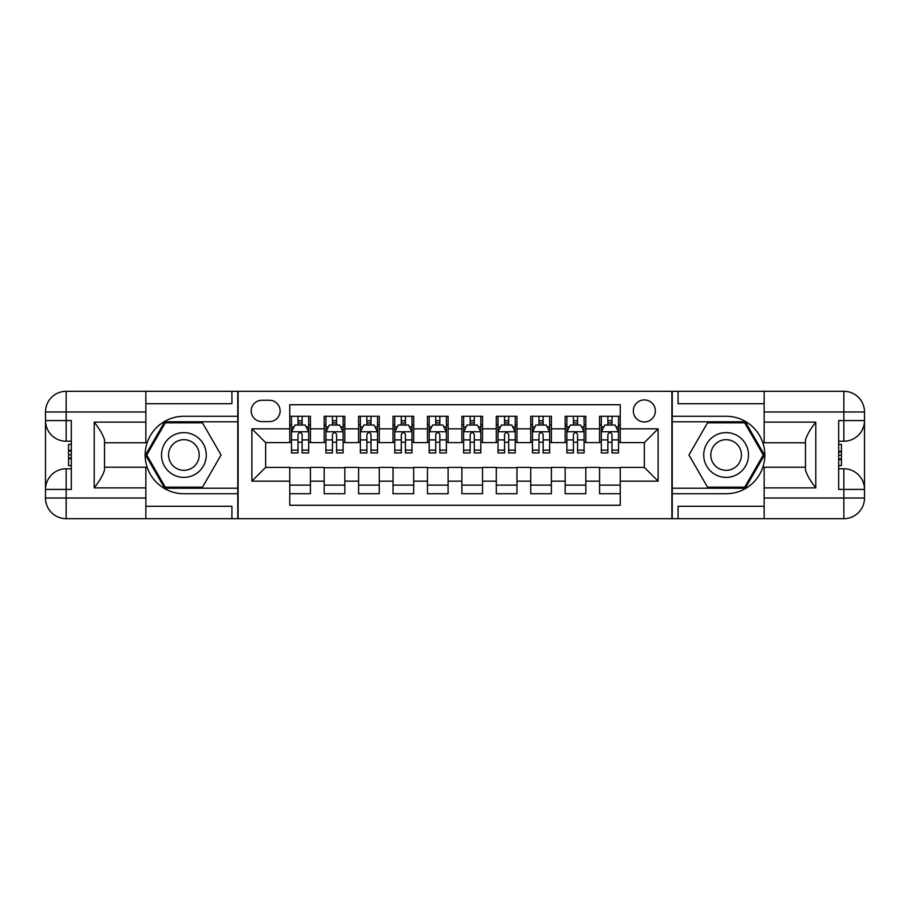 <?xml version="1.0" encoding="UTF-8"?>
<svg xmlns="http://www.w3.org/2000/svg" width="910" height="910" viewBox="0 0 910 910"><rect width="100%" height="100%" fill="white"/><g stroke="black" fill="none" stroke-linecap="round" stroke-linejoin="round"><path stroke-width="1.36" d="M644.348 399.922A11.011 11.011 0 0 0 633.326 410.933A11.011 11.011 0 0 0 644.348 421.956A11.011 11.011 0 0 0 655.359 410.933A11.011 11.011 0 0 0 644.348 399.922M145.85 506.29L231.913 506.29L231.913 518.689L764.15 518.689L764.15 498.032L843.843 498.032L843.843 489.421L838.679 489.421L838.679 420.579L843.843 420.579L843.843 411.968L764.15 411.968L764.15 422.126L815.792 422.126L815.792 487.874C810.275 480.798 806.84 474.838 805.464 469.992L805.464 440.008C806.84 435.162 810.275 429.19 815.792 422.126M620.245 416.268L599.588 416.268L599.588 428.837L585.824 428.837L585.824 442.601L599.588 442.601L599.588 428.837M585.824 428.837L585.824 416.268L565.167 416.268L565.167 428.837L551.392 428.837L551.392 442.601L565.167 442.601L565.167 428.837M551.392 428.837L551.392 416.268L530.735 416.268L530.735 428.837L516.971 428.837L516.971 442.601L530.735 442.601L530.735 428.837M516.971 428.837L516.971 416.268L496.314 416.268L496.314 428.837L482.539 428.837L482.539 442.601L496.314 442.601L496.314 428.837M482.539 428.837L482.539 416.268L461.882 416.268L461.882 428.837L448.118 428.837L448.118 442.601L461.882 442.601L461.882 428.837M448.118 428.837L448.118 416.268L427.461 416.268L427.461 428.837L413.686 428.837L413.686 442.601L427.461 442.601L427.461 428.837M413.686 428.837L413.686 416.268L393.029 416.268L393.029 428.837L379.265 428.837L379.265 442.601L393.029 442.601L393.029 428.837M379.265 428.837L379.265 416.268L358.608 416.268L358.608 428.837L344.833 428.837L344.833 442.601L358.608 442.601L358.608 428.837M344.833 428.837L344.833 416.268L324.176 416.268L324.176 442.601L310.412 442.601L310.412 416.268L289.755 416.268M289.755 493.732L310.412 493.732L310.412 467.399L324.176 467.399L324.176 493.732L344.833 493.732L344.833 467.399L358.608 467.399L358.608 481.162L344.833 481.162M358.608 481.162L358.608 493.732L379.265 493.732L379.265 467.399L393.029 467.399L393.029 481.162L379.265 481.162M393.029 481.162L393.029 493.732L413.686 493.732L413.686 467.399L427.461 467.399L427.461 481.162L413.686 481.162M427.461 481.162L427.461 493.732L448.118 493.732L448.118 467.399L461.882 467.399L461.882 481.162L448.118 481.162M461.882 481.162L461.882 493.732L482.539 493.732L482.539 467.399L496.314 467.399L496.314 481.162L482.539 481.162M496.314 481.162L496.314 493.732L516.971 493.732L516.971 467.399L530.735 467.399L530.735 481.162L516.971 481.162M530.735 481.162L530.735 493.732L551.392 493.732L551.392 467.399L565.167 467.399L565.167 481.162L551.392 481.162M565.167 481.162L565.167 493.732L585.824 493.732L585.824 467.399L599.588 467.399L599.588 481.162L585.824 481.162M261.864 421.603L269.44 421.603A10.67 10.67 0 0 0 280.109 410.933A10.67 10.67 0 0 0 269.44 400.263L261.864 400.263A10.67 10.67 0 0 0 251.194 410.933A10.67 10.67 0 0 0 261.864 421.603M764.15 403.71L678.087 403.71L678.087 391.311L671.887 391.311L671.887 518.689M671.887 391.311L145.85 391.311L145.85 411.968L66.157 411.968L66.157 420.579L71.321 420.579L71.321 489.421L66.157 489.421L66.157 498.032L145.85 498.032L145.85 487.874L94.208 487.874L94.208 422.126C99.725 429.201 103.16 435.162 104.536 440.008L104.536 469.992C103.16 474.838 99.725 480.81 94.208 487.874M238.113 518.689L238.113 391.311M620.245 428.837L620.245 404.734L289.755 404.734L289.755 442.601L265.652 442.601L265.652 467.399L289.755 467.399L289.755 505.266L620.245 505.266L620.245 467.399L644.348 467.399L644.348 442.601L620.245 442.601L620.245 428.837L658.112 428.837L658.112 481.162L620.245 481.162M289.755 481.162L251.888 481.162L251.888 428.837L289.755 428.837M599.588 481.162L599.588 493.732L620.245 493.732M289.755 424.879L291.473 424.879M298.014 424.879L302.143 424.879M308.683 424.879L310.412 424.879M289.755 442.26L291.473 442.26M298.014 442.26L302.143 442.26M308.683 442.26L310.412 442.26M289.755 467.74L310.412 467.74M289.755 485.121L310.412 485.121M324.176 442.26L325.905 442.26M332.446 442.26L336.575 442.26M343.115 442.26L344.833 442.26M324.176 424.879L325.905 424.879M332.446 424.879L336.575 424.879M343.115 424.879L344.833 424.879M324.176 467.74L344.833 467.74M324.176 485.121L344.833 485.121M358.608 467.74L379.265 467.74M358.608 485.121L379.265 485.121M358.608 424.879L360.326 424.879M366.866 424.879L370.996 424.879M377.536 424.879L379.265 424.879M358.608 442.26L360.326 442.26M366.866 442.26L370.996 442.26M377.536 442.26L379.265 442.26M393.029 467.74L413.686 467.74M393.029 485.121L413.686 485.121M393.029 424.879L394.758 424.879M401.299 424.879L405.428 424.879M411.968 424.879L413.686 424.879M393.029 442.26L394.758 442.26M401.299 442.26L405.428 442.26M411.968 442.26L413.686 442.26M427.461 467.74L448.118 467.74M427.461 485.121L448.118 485.121M427.461 424.879L429.179 424.879M435.719 424.879L439.849 424.879M446.389 424.879L448.118 424.879M427.461 442.26L429.179 442.26M435.719 442.26L439.849 442.26M446.389 442.26L448.118 442.26M461.882 467.74L482.539 467.74M461.882 485.121L482.539 485.121M461.882 424.879L463.611 424.879M470.151 424.879L474.281 424.879M480.821 424.879L482.539 424.879M461.882 442.26L463.611 442.26M470.151 442.26L474.281 442.26M480.821 442.26L482.539 442.26M496.314 467.74L516.971 467.74M496.314 485.121L516.971 485.121M496.314 424.879L498.032 424.879M504.572 424.879L508.701 424.879M515.242 424.879L516.971 424.879M496.314 442.26L498.032 442.26M504.572 442.26L508.701 442.26M515.242 442.26L516.971 442.26M530.735 467.74L551.392 467.74M530.735 485.121L551.392 485.121M530.735 424.879L532.464 424.879M539.004 424.879L543.134 424.879M549.674 424.879L551.392 424.879M530.735 442.26L532.464 442.26M539.004 442.26L543.134 442.26M549.674 442.26L551.392 442.26M565.167 467.74L585.824 467.74M565.167 485.121L585.824 485.121M565.167 424.879L566.885 424.879M573.425 424.879L577.554 424.879M584.095 424.879L585.824 424.879M565.167 442.26L566.885 442.26M573.425 442.26L577.554 442.26M584.095 442.26L585.824 442.26M599.588 467.74L620.245 467.74M599.588 485.121L620.245 485.121M599.588 424.879L601.317 424.879M607.857 424.879L611.986 424.879M618.527 424.879L620.245 424.879M599.588 442.26L601.317 442.26M607.857 442.26L611.986 442.26M618.527 442.26L620.245 442.26M265.652 442.601L251.888 428.837M265.652 467.399L251.888 481.162M658.112 428.837L644.348 442.601M658.112 481.162L644.348 467.399M302.143 420.75L298.014 420.75M308.683 450.132L302.143 450.132L302.143 452.93L308.683 452.93L308.683 431.932L305.248 425.05L294.92 425.05L291.473 431.932L291.473 452.93L298.014 452.93L298.014 450.132L291.473 450.132M291.473 431.932L291.473 416.268M308.683 431.932L308.683 416.268M298.014 425.05L298.014 416.268M302.143 416.268L302.143 425.05M302.143 450.132L302.143 434.514C300.778 431.863 299.39 431.863 298.014 434.514L298.014 450.132M195.081 435.617A22.375 22.375 0 0 0 164.517 443.807A22.375 22.375 0 0 0 172.707 474.383A22.375 22.375 0 0 0 203.271 466.193A22.375 22.375 0 0 0 195.081 435.617M191.555 441.737A15.322 15.322 0 0 0 170.625 447.345A15.322 15.322 0 0 0 176.233 468.263A15.322 15.322 0 0 0 197.163 462.655A15.322 15.322 0 0 0 191.555 441.737M202.475 487.191L165.313 487.191L146.726 455L165.313 422.809L202.475 422.809L221.062 455L202.475 487.191M737.293 435.617A22.375 22.375 0 0 0 706.729 443.807A22.375 22.375 0 0 0 714.919 474.383A22.375 22.375 0 0 0 745.483 466.193A22.375 22.375 0 0 0 737.293 435.617M733.767 441.737A15.322 15.322 0 0 0 712.837 447.345A15.322 15.322 0 0 0 718.445 468.263A15.322 15.322 0 0 0 739.375 462.655A15.322 15.322 0 0 0 733.767 441.737M744.687 487.191L707.525 487.191L688.938 455L707.525 422.809L744.687 422.809L763.274 455L744.687 487.191M237.772 391.311L237.772 416.268L183.888 416.268A38.732 38.732 0 0 0 145.168 455A38.732 38.732 0 0 0 183.888 493.732L237.772 493.732L237.772 518.689M94.208 422.126L145.85 422.126L145.85 411.968M145.85 422.126L145.85 442.783L104.536 442.783M145.85 498.032L145.85 518.689L66.157 518.689A20.657 20.657 0 0 1 45.5 498.032L45.5 411.968A20.657 20.657 0 0 1 66.157 391.311L145.85 391.311M237.772 416.268L237.772 421.774L164.71 421.774L145.532 455L164.71 488.226L237.772 488.226L237.772 421.774M237.772 488.226L237.772 493.732M104.536 467.217L145.85 467.217L145.85 487.874M231.913 518.689L145.85 518.689M45.5 489.421A20.657 20.657 0 0 1 66.157 468.775A20.657 20.657 0 0 0 45.5 489.421L66.157 489.421L66.157 468.775L71.321 468.775M71.321 441.225L66.157 441.225L66.157 420.579L45.5 420.579A20.657 20.657 0 0 0 66.157 441.225A20.657 20.657 0 0 1 45.5 420.579M231.913 391.311L231.913 403.71L145.85 403.71M71.321 444.41L68.569 444.41L68.569 458.037L71.321 458.037M68.569 454.829L71.321 454.829M68.569 451.041L71.321 451.041M68.569 450.416L71.321 450.416M68.569 458.037L68.569 465.59L71.321 465.59M68.569 458.72L71.321 458.72M672.228 518.689L672.228 493.732L726.112 493.732A38.732 38.732 0 0 0 764.832 455A38.732 38.732 0 0 0 726.112 416.268L672.228 416.268L672.228 391.311M815.792 487.874L764.15 487.874L764.15 498.032M764.15 487.874L764.15 467.217L805.464 467.217M764.15 411.968L764.15 391.311L843.843 391.311A20.657 20.657 0 0 1 864.5 411.968L864.5 498.032A20.657 20.657 0 0 1 843.843 518.689L764.15 518.689M672.228 493.732L672.228 488.226L745.29 488.226L764.468 455L745.29 421.774L672.228 421.774L672.228 488.226M672.228 421.774L672.228 416.268M805.464 442.783L764.15 442.783L764.15 422.126M678.087 391.311L764.15 391.311M864.5 420.579A20.657 20.657 0 0 1 843.843 441.225A20.657 20.657 0 0 0 864.5 420.579L843.843 420.579L843.843 441.225L838.679 441.225M838.679 468.775L843.843 468.775L843.843 489.421L864.5 489.421A20.657 20.657 0 0 0 843.843 468.775A20.657 20.657 0 0 1 864.5 489.421M678.087 518.689L678.087 506.29L764.15 506.29M838.679 465.59L841.432 465.59L841.432 451.963L838.679 451.963M841.432 455.171L838.679 455.171M841.432 458.959L838.679 458.959M841.432 459.584L838.679 459.584M841.432 451.963L841.432 444.41L838.679 444.41M841.432 451.28L838.679 451.28M336.575 420.75L332.446 420.75M343.115 450.132L336.575 450.132L336.575 452.93L343.115 452.93L343.115 431.932L339.669 425.05L329.34 425.05L325.905 431.932L325.905 452.93L332.446 452.93L332.446 450.132L325.905 450.132M325.905 431.932L325.905 416.268M343.115 431.932L343.115 416.268M332.446 425.05L332.446 416.268M336.575 416.268L336.575 425.05M336.575 450.132L336.575 434.514C335.198 431.863 333.822 431.863 332.446 434.514L332.446 450.132M370.996 420.75L366.866 420.75M377.536 450.132L370.996 450.132L370.996 452.93L377.536 452.93L377.536 431.932L374.101 425.05L363.772 425.05L360.326 431.932L360.326 452.93L366.866 452.93L366.866 450.132L360.326 450.132M360.326 431.932L360.326 416.268M377.536 431.932L377.536 416.268M366.866 425.05L366.866 416.268M370.996 416.268L370.996 425.05M370.996 450.132L370.996 434.514C369.619 431.863 368.243 431.863 366.866 434.514L366.866 450.132M405.428 420.75L401.299 420.75M411.968 450.132L405.428 450.132L405.428 452.93L411.968 452.93L411.968 431.932L408.522 425.05L398.193 425.05L394.758 431.932L394.758 452.93L401.299 452.93L401.299 450.132L394.758 450.132M394.758 431.932L394.758 416.268M411.968 431.932L411.968 416.268M401.299 425.05L401.299 416.268M405.428 416.268L405.428 425.05M405.428 450.132L405.428 434.514C404.051 431.863 402.675 431.863 401.299 434.514L401.299 450.132M439.849 420.75L435.719 420.75M446.389 450.132L439.849 450.132L439.849 452.93L446.389 452.93L446.389 431.932L442.954 425.05L432.625 425.05L429.179 431.932L429.179 452.93L435.719 452.93L435.719 450.132L429.179 450.132M429.179 431.932L429.179 416.268M446.389 431.932L446.389 416.268M435.719 425.05L435.719 416.268M439.849 416.268L439.849 425.05M439.849 450.132L439.849 434.514C438.472 431.863 437.096 431.863 435.719 434.514L435.719 450.132M474.281 420.75L470.151 420.75M480.821 450.132L474.281 450.132L474.281 452.93L480.821 452.93L480.821 431.932L477.375 425.05L467.046 425.05L463.611 431.932L463.611 452.93L470.151 452.93L470.151 450.132L463.611 450.132M463.611 431.932L463.611 416.268M480.821 431.932L480.821 416.268M470.151 425.05L470.151 416.268M474.281 416.268L474.281 425.05M474.281 450.132L474.281 434.514C472.904 431.863 471.528 431.863 470.151 434.514L470.151 450.132M508.701 420.75L504.572 420.75M515.242 450.132L508.701 450.132L508.701 452.93L515.242 452.93L515.242 431.932L511.807 425.05L501.478 425.05L498.032 431.932L498.032 452.93L504.572 452.93L504.572 450.132L498.032 450.132M498.032 431.932L498.032 416.268M515.242 431.932L515.242 416.268M504.572 425.05L504.572 416.268M508.701 416.268L508.701 425.05M508.701 450.132L508.701 434.514C507.325 431.863 505.949 431.863 504.572 434.514L504.572 450.132M543.134 420.75L539.004 420.75M549.674 450.132L543.134 450.132L543.134 452.93L549.674 452.93L549.674 431.932L546.227 425.05L535.899 425.05L532.464 431.932L532.464 452.93L539.004 452.93L539.004 450.132L532.464 450.132M532.464 431.932L532.464 416.268M549.674 431.932L549.674 416.268M539.004 425.05L539.004 416.268M543.134 416.268L543.134 425.05M543.134 450.132L543.134 434.514C541.757 431.863 540.381 431.863 539.004 434.514L539.004 450.132M577.554 420.75L573.425 420.75M584.095 450.132L577.554 450.132L577.554 452.93L584.095 452.93L584.095 431.932L580.66 425.05L570.331 425.05L566.885 431.932L566.885 452.93L573.425 452.93L573.425 450.132L566.885 450.132M566.885 431.932L566.885 416.268M584.095 431.932L584.095 416.268M573.425 425.05L573.425 416.268M577.554 416.268L577.554 425.05M577.554 450.132L577.554 434.514C576.178 431.863 574.801 431.863 573.425 434.514L573.425 450.132M611.986 420.75L607.857 420.75M618.527 450.132L611.986 450.132L611.986 452.93L618.527 452.93L618.527 431.932L615.08 425.05L604.752 425.05L601.317 431.932L601.317 452.93L607.857 452.93L607.857 450.132L601.317 450.132M601.317 431.932L601.317 416.268M618.527 431.932L618.527 416.268M607.857 425.05L607.857 416.268M611.986 416.268L611.986 425.05M611.986 450.132L611.986 434.514C610.61 431.863 609.234 431.863 607.857 434.514L607.857 450.132M324.176 481.162L310.412 481.162M324.176 428.837L310.412 428.837M308.604 431.761L291.564 431.761M291.473 426.938L293.976 426.938M306.192 426.938L308.683 426.938M298.014 439.917L291.473 439.917M308.683 439.917L302.143 439.917M302.143 422.934L298.014 422.934M66.157 391.311A20.657 20.657 0 0 0 45.5 411.968L66.157 411.968L66.157 391.311M66.157 518.689L66.157 498.032L45.5 498.032A20.657 20.657 0 0 0 66.157 518.689M843.843 518.689A20.657 20.657 0 0 0 864.5 498.032L843.843 498.032L843.843 518.689M843.843 391.311L843.843 411.968L864.5 411.968A20.657 20.657 0 0 0 843.843 391.311M343.024 431.761L325.985 431.761M325.905 426.938L328.396 426.938M340.624 426.938L343.115 426.938M332.446 439.917L325.905 439.917M343.115 439.917L336.575 439.917M336.575 422.934L332.446 422.934M377.457 431.761L360.417 431.761M360.326 426.938L362.828 426.938M375.045 426.938L377.536 426.938M366.866 439.917L360.326 439.917M377.536 439.917L370.996 439.917M370.996 422.934L366.866 422.934M411.877 431.761L394.838 431.761M394.758 426.938L397.249 426.938M409.477 426.938L411.968 426.938M401.299 439.917L394.758 439.917M411.968 439.917L405.428 439.917M405.428 422.934L401.299 422.934M446.31 431.761L429.27 431.761M429.179 426.938L431.681 426.938M443.898 426.938L446.389 426.938M435.719 439.917L429.179 439.917M446.389 439.917L439.849 439.917M439.849 422.934L435.719 422.934M480.73 431.761L463.69 431.761M463.611 426.938L466.102 426.938M478.319 426.938L480.821 426.938M470.151 439.917L463.611 439.917M480.821 439.917L474.281 439.917M474.281 422.934L470.151 422.934M515.162 431.761L498.123 431.761M498.032 426.938L500.523 426.938M512.751 426.938L515.242 426.938M504.572 439.917L498.032 439.917M515.242 439.917L508.701 439.917M508.701 422.934L504.572 422.934M549.583 431.761L532.543 431.761M532.464 426.938L534.955 426.938M547.172 426.938L549.674 426.938M539.004 439.917L532.464 439.917M549.674 439.917L543.134 439.917M543.134 422.934L539.004 422.934M584.015 431.761L566.976 431.761M566.885 426.938L569.376 426.938M581.604 426.938L584.095 426.938M573.425 439.917L566.885 439.917M584.095 439.917L577.554 439.917M577.554 422.934L573.425 422.934M618.436 431.761L601.396 431.761M601.317 426.938L603.808 426.938M616.024 426.938L618.527 426.938M607.857 439.917L601.317 439.917M618.527 439.917L611.986 439.917M611.986 422.934L607.857 422.934"/></g></svg>
